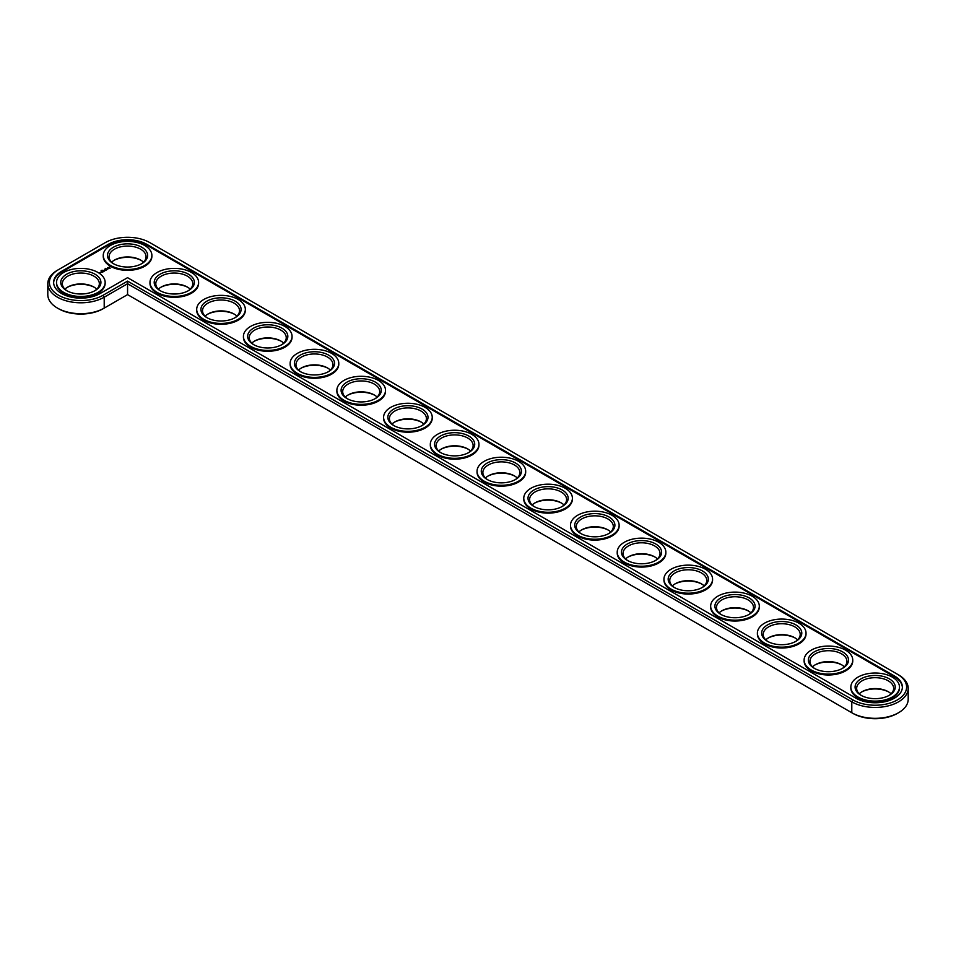<?xml version="1.0" encoding="UTF-8"?>
<svg xmlns="http://www.w3.org/2000/svg" width="956" height="956" viewBox="0 0 956 956"><rect width="100%" height="100%" fill="white"/><g stroke="black" fill="none" stroke-linecap="round" stroke-linejoin="round"><path stroke-width="1.43" d="M57.48 270.225L58.603 269.58L57.48 270.225A33.042 19.072 0 0 0 47.8 283.717L47.8 294.615A33.042 19.072 0 0 0 57.48 308.107A33.042 19.072 0 0 0 104.204 308.107L127.566 294.615L852.919 713.391A31.452 18.164 0 0 0 897.397 713.391L898.52 712.746A33.042 19.072 0 0 0 908.2 699.254L908.2 688.356A33.042 19.072 0 0 0 898.52 674.876L149.805 242.609A31.452 18.164 0 0 0 105.327 242.609L58.603 269.58A31.452 18.164 0 0 0 58.603 295.261A31.452 18.164 0 0 0 103.081 295.261L127.566 281.124L852.919 699.912A31.452 18.164 0 0 0 897.397 699.912A31.452 18.164 0 0 0 897.397 674.231L898.52 674.876M57.48 308.107L58.603 308.752A31.452 18.164 0 0 0 103.081 308.752L104.204 308.107L103.081 308.752M141.189 260.414A20.088 11.603 0 0 0 113.943 260.414M187.914 287.386A20.088 11.603 0 0 0 160.668 287.386M234.638 314.357A20.088 11.603 0 0 0 207.392 314.357M281.363 341.34A20.088 11.603 0 0 0 254.117 341.34M328.087 368.311A20.088 11.603 0 0 0 300.841 368.311M374.812 395.294A20.088 11.603 0 0 0 347.566 395.294M421.536 422.265A20.088 11.603 0 0 0 394.29 422.265M468.261 449.248A20.088 11.603 0 0 0 441.015 449.248M94.465 287.386A20.088 11.603 0 0 0 67.219 287.386M514.985 476.219A20.088 11.603 0 0 0 487.739 476.219M561.71 503.191A20.088 11.603 0 0 0 534.464 503.191M608.434 530.174A20.088 11.603 0 0 0 581.188 530.174M655.159 557.145A20.088 11.603 0 0 0 627.913 557.145M701.883 584.128A20.088 11.603 0 0 0 674.637 584.128M748.608 611.099A20.088 11.603 0 0 0 721.362 611.099M795.332 638.082A20.088 11.603 0 0 0 768.086 638.082M842.057 665.053A20.088 11.603 0 0 0 814.811 665.053M888.781 692.025A20.088 11.603 0 0 0 861.535 692.025M852.919 713.391L851.796 712.746A33.042 19.072 0 0 0 898.52 712.746M143.484 262.195A18.499 10.683 0 0 0 140.651 260.08A18.499 10.683 0 0 0 114.481 260.08A18.499 10.683 0 0 0 111.649 262.195M190.208 289.166A18.499 10.683 0 0 0 187.376 287.063A18.499 10.683 0 0 0 161.206 287.063A18.499 10.683 0 0 0 158.373 289.166M236.933 316.137A18.499 10.683 0 0 0 234.101 314.034A18.499 10.683 0 0 0 207.93 314.034A18.499 10.683 0 0 0 205.098 316.137M283.657 343.12A18.499 10.683 0 0 0 280.825 341.017A18.499 10.683 0 0 0 254.655 341.017A18.499 10.683 0 0 0 251.822 343.12M330.382 370.091A18.499 10.683 0 0 0 327.55 367.988A18.499 10.683 0 0 0 301.379 367.988A18.499 10.683 0 0 0 298.547 370.091M377.106 397.075A18.499 10.683 0 0 0 374.274 394.971A18.499 10.683 0 0 0 348.104 394.971A18.499 10.683 0 0 0 345.271 397.075M423.831 424.046A18.499 10.683 0 0 0 420.999 421.943A18.499 10.683 0 0 0 394.828 421.943A18.499 10.683 0 0 0 391.996 424.046M470.555 451.029A18.499 10.683 0 0 0 467.723 448.926A18.499 10.683 0 0 0 441.553 448.926A18.499 10.683 0 0 0 438.72 451.029M96.747 289.166A18.499 10.683 0 0 0 93.927 287.063A18.499 10.683 0 0 0 67.757 287.063A18.499 10.683 0 0 0 64.924 289.166M517.28 478A18.499 10.683 0 0 0 514.447 475.897A18.499 10.683 0 0 0 488.277 475.897A18.499 10.683 0 0 0 485.445 478M564.004 504.971A18.499 10.683 0 0 0 561.172 502.868A18.499 10.683 0 0 0 535.001 502.868A18.499 10.683 0 0 0 532.169 504.971M610.729 531.954A18.499 10.683 0 0 0 607.897 529.851A18.499 10.683 0 0 0 581.726 529.851A18.499 10.683 0 0 0 578.894 531.954M657.453 558.925A18.499 10.683 0 0 0 654.621 556.822A18.499 10.683 0 0 0 628.451 556.822A18.499 10.683 0 0 0 625.618 558.925M704.178 585.909A18.499 10.683 0 0 0 701.346 583.805A18.499 10.683 0 0 0 675.175 583.805A18.499 10.683 0 0 0 672.343 585.909M750.902 612.88A18.499 10.683 0 0 0 748.07 610.776A18.499 10.683 0 0 0 721.9 610.776A18.499 10.683 0 0 0 719.067 612.88M797.627 639.863A18.499 10.683 0 0 0 794.795 637.76A18.499 10.683 0 0 0 768.624 637.76A18.499 10.683 0 0 0 765.792 639.863M844.351 666.834A18.499 10.683 0 0 0 841.519 664.731A18.499 10.683 0 0 0 815.348 664.731A18.499 10.683 0 0 0 812.516 666.834M891.076 693.805A18.499 10.683 0 0 0 888.244 691.702A18.499 10.683 0 0 0 862.073 691.702A18.499 10.683 0 0 0 859.253 693.805M127.566 294.615L127.566 283.717L851.796 701.847A33.042 19.072 0 0 0 887.801 705.982A33.042 19.072 0 0 0 908.2 688.356M47.8 283.717A33.042 19.072 0 0 0 68.199 301.343A33.042 19.072 0 0 0 104.204 297.208L127.566 283.717L127.566 281.124M113.943 263.976A18.499 10.683 180 0 1 109.068 256.746A18.499 10.683 180 0 1 127.566 246.062A18.499 10.683 180 0 1 146.065 256.746A18.499 10.683 180 0 1 141.189 263.976M113.358 263.641L113.358 263.641A20.088 11.603 180 0 1 113.358 247.246A20.088 11.603 180 0 1 141.763 247.246A20.088 11.603 180 0 1 141.763 263.641A20.088 11.603 180 0 1 113.358 263.641M855.907 698.179A27.222 15.714 0 0 0 885.579 701.585A27.222 15.714 0 0 0 902.38 687.065A27.222 15.714 0 0 0 894.41 675.952L146.818 244.33A27.222 15.714 0 0 0 108.315 244.33L61.59 271.313A27.222 15.714 0 0 0 53.62 282.426A27.222 15.714 0 0 0 70.421 296.946A27.222 15.714 0 0 0 100.093 293.54L127.566 277.67L855.907 698.179M110.37 265.374A24.318 14.041 180 0 1 103.248 255.443A24.318 14.041 180 0 1 127.566 241.402A24.318 14.041 180 0 1 151.885 255.443A24.318 14.041 180 0 1 136.875 268.421A24.318 14.041 180 0 1 110.37 265.374M902.38 687.495A27.222 15.714 0 0 0 894.41 676.812L146.818 245.19A27.222 15.714 0 0 0 108.315 245.19L61.59 272.173A27.222 15.714 0 0 0 53.62 282.856M151.873 255.873A24.318 14.041 180 0 1 151.885 256.304A24.318 14.041 180 0 1 136.875 269.281A24.318 14.041 180 0 1 110.37 266.234A24.318 14.041 180 0 1 103.248 256.304A24.318 14.041 180 0 1 103.26 255.873M198.597 282.856A24.318 14.041 180 0 1 198.609 283.287A24.318 14.041 180 0 1 183.6 296.252A24.318 14.041 180 0 1 157.095 293.217A24.318 14.041 180 0 1 149.972 283.287A24.318 14.041 180 0 1 149.984 282.856M245.322 309.828A24.318 14.041 180 0 1 245.334 310.258A24.318 14.041 180 0 1 230.324 323.236A24.318 14.041 180 0 1 203.819 320.188A24.318 14.041 180 0 1 196.697 310.258A24.318 14.041 180 0 1 196.709 309.828M292.046 336.811A24.318 14.041 180 0 1 292.058 337.241A24.318 14.041 180 0 1 277.049 350.207A24.318 14.041 180 0 1 250.544 347.159A24.318 14.041 180 0 1 243.422 337.241A24.318 14.041 180 0 1 243.433 336.811M110.143 268.218L109.486 267.226L107.753 267.608L108.41 268.6L110.143 268.218M107.956 268.911L106.451 268.923L107.956 268.911M105.208 268.349L105.865 268.493L105.184 268.421M107.072 269.461L105.817 269.126L107.072 269.592M106.236 270.07L104.646 269.807L106.236 269.998M338.771 363.782A24.318 14.041 180 0 1 338.783 364.212A24.318 14.041 180 0 1 323.773 377.19A24.318 14.041 180 0 1 297.268 374.143A24.318 14.041 180 0 1 290.146 364.212A24.318 14.041 180 0 1 290.158 363.782M385.495 390.753A24.318 14.041 180 0 1 385.507 391.195A24.318 14.041 180 0 1 370.498 404.161A24.318 14.041 180 0 1 343.993 401.114A24.318 14.041 180 0 1 336.87 391.195A24.318 14.041 180 0 1 336.882 390.753M432.22 417.736A24.318 14.041 180 0 1 432.231 418.166A24.318 14.041 180 0 1 417.222 431.132A24.318 14.041 180 0 1 390.717 428.097A24.318 14.041 180 0 1 383.595 418.166A24.318 14.041 180 0 1 383.607 417.736M478.944 444.707A24.318 14.041 180 0 1 478.956 445.138A24.318 14.041 180 0 1 463.947 458.115A24.318 14.041 180 0 1 437.442 455.068A24.318 14.041 180 0 1 430.32 445.138A24.318 14.041 180 0 1 430.331 444.707M104.312 270.452L105.351 270.512L103.511 270.452L104.491 271.05M102.519 270.62L101.922 270.249L102.531 270.309M103.63 271.576L104.192 271.181L103.164 270.656L103.63 271.576M103.332 271.743L102.304 271.157L103.332 271.683M101.683 271.098L101.085 270.727L101.695 270.787M102.4 272.281L102.973 271.886L101.384 271.695L102.4 272.281M100.404 272.317L101.312 272.388L100.404 272.257M100.261 272.998L99.197 272.771L100.261 272.998M105.148 282.856A24.318 14.041 180 0 1 105.16 283.287A24.318 14.041 180 0 1 90.151 296.252A24.318 14.041 180 0 1 63.646 293.217A24.318 14.041 180 0 1 56.523 283.287A24.318 14.041 180 0 1 56.535 282.856M525.669 471.69A24.318 14.041 180 0 1 525.681 472.121A24.318 14.041 180 0 1 510.671 485.086A24.318 14.041 180 0 1 484.166 482.051A24.318 14.041 180 0 1 477.044 472.121A24.318 14.041 180 0 1 477.056 471.69M572.393 498.662A24.318 14.041 180 0 1 572.405 499.092A24.318 14.041 180 0 1 557.396 512.069A24.318 14.041 180 0 1 530.891 509.022A24.318 14.041 180 0 1 523.769 499.092A24.318 14.041 180 0 1 523.78 498.662M619.118 525.645A24.318 14.041 180 0 1 619.13 526.075A24.318 14.041 180 0 1 604.12 539.041A24.318 14.041 180 0 1 577.615 535.993A24.318 14.041 180 0 1 570.493 526.075A24.318 14.041 180 0 1 570.505 525.645M665.842 552.616A24.318 14.041 180 0 1 665.854 553.046A24.318 14.041 180 0 1 650.845 566.024A24.318 14.041 180 0 1 624.34 562.976A24.318 14.041 180 0 1 617.218 553.046A24.318 14.041 180 0 1 617.229 552.616M712.567 579.587A24.318 14.041 180 0 1 712.578 580.029A24.318 14.041 180 0 1 697.569 592.995A24.318 14.041 180 0 1 671.064 589.948A24.318 14.041 180 0 1 663.942 580.029A24.318 14.041 180 0 1 663.954 579.587M759.291 606.57A24.318 14.041 180 0 1 759.303 607A24.318 14.041 180 0 1 744.294 619.966A24.318 14.041 180 0 1 717.789 616.931A24.318 14.041 180 0 1 710.667 607A24.318 14.041 180 0 1 710.678 606.57M806.016 633.541A24.318 14.041 180 0 1 806.028 633.971A24.318 14.041 180 0 1 791.018 646.949A24.318 14.041 180 0 1 764.513 643.902A24.318 14.041 180 0 1 757.391 633.971A24.318 14.041 180 0 1 757.403 633.541M852.74 660.524A24.318 14.041 180 0 1 852.752 660.955A24.318 14.041 180 0 1 837.743 673.92A24.318 14.041 180 0 1 811.238 670.885A24.318 14.041 180 0 1 804.115 660.955A24.318 14.041 180 0 1 804.127 660.524M899.465 687.495A24.318 14.041 180 0 1 899.477 687.926A24.318 14.041 180 0 1 884.467 700.903A24.318 14.041 180 0 1 857.962 697.856A24.318 14.041 180 0 1 850.84 687.926A24.318 14.041 180 0 1 850.852 687.495M157.095 292.345A24.318 14.041 180 0 1 149.972 282.426A24.318 14.041 180 0 1 174.291 268.385A24.318 14.041 180 0 1 198.609 282.426A24.318 14.041 180 0 1 183.6 295.392A24.318 14.041 180 0 1 157.095 292.345M160.082 290.624L160.082 290.624A20.088 11.603 180 0 1 160.082 274.217A20.088 11.603 180 0 1 188.487 274.217A20.088 11.603 180 0 1 188.499 290.624A20.088 11.603 180 0 1 160.082 290.624M160.668 290.947A18.499 10.683 180 0 1 155.792 283.717A18.499 10.683 180 0 1 174.291 273.034A18.499 10.683 180 0 1 192.789 283.717A18.499 10.683 180 0 1 187.914 290.947M203.819 319.328A24.318 14.041 180 0 1 196.697 309.397A24.318 14.041 180 0 1 221.015 295.356A24.318 14.041 180 0 1 245.334 309.397A24.318 14.041 180 0 1 230.324 322.363A24.318 14.041 180 0 1 203.819 319.328M206.807 317.595L206.807 317.595A20.088 11.603 180 0 1 206.807 301.2A20.088 11.603 180 0 1 235.224 301.2A20.088 11.603 180 0 1 235.224 317.595A20.088 11.603 180 0 1 206.807 317.595M207.392 317.918A18.499 10.683 180 0 1 202.517 310.688A18.499 10.683 180 0 1 221.015 300.017A18.499 10.683 180 0 1 239.514 310.688A18.499 10.683 180 0 1 234.638 317.918M250.544 346.299A24.318 14.041 180 0 1 243.422 336.369A24.318 14.041 180 0 1 267.74 322.339A24.318 14.041 180 0 1 292.058 336.369A24.318 14.041 180 0 1 277.049 349.346A24.318 14.041 180 0 1 250.544 346.299M253.531 344.578L253.531 344.578A20.088 11.603 180 0 1 253.531 328.171A20.088 11.603 180 0 1 281.948 328.171A20.088 11.603 180 0 1 281.948 344.578A20.088 11.603 180 0 1 253.531 344.578M254.117 344.901A18.499 10.683 180 0 1 249.241 337.671A18.499 10.683 180 0 1 267.74 326.988A18.499 10.683 180 0 1 286.238 337.671A18.499 10.683 180 0 1 281.363 344.901M297.268 373.282A24.318 14.041 180 0 1 290.146 363.352A24.318 14.041 180 0 1 314.464 349.31A24.318 14.041 180 0 1 338.783 363.352A24.318 14.041 180 0 1 323.773 376.317A24.318 14.041 180 0 1 297.268 373.282M300.256 371.549L300.256 371.549A20.088 11.603 180 0 1 300.256 355.154A20.088 11.603 180 0 1 328.673 355.154A20.088 11.603 180 0 1 328.673 371.549A20.088 11.603 180 0 1 300.256 371.549M300.841 371.872A18.499 10.683 180 0 1 295.966 364.642A18.499 10.683 180 0 1 314.464 353.959A18.499 10.683 180 0 1 332.963 364.642A18.499 10.683 180 0 1 328.087 371.872M343.993 400.253A24.318 14.041 180 0 1 336.87 390.323A24.318 14.041 180 0 1 361.189 376.294A24.318 14.041 180 0 1 385.507 390.323A24.318 14.041 180 0 1 370.498 403.301A24.318 14.041 180 0 1 343.993 400.253M346.98 398.533L346.98 398.533A20.088 11.603 180 0 1 346.98 382.125A20.088 11.603 180 0 1 375.397 382.125A20.088 11.603 180 0 1 375.397 398.533A20.088 11.603 180 0 1 346.98 398.533M347.566 398.855A18.499 10.683 180 0 1 342.69 391.625A18.499 10.683 180 0 1 361.189 380.942A18.499 10.683 180 0 1 379.687 391.625A18.499 10.683 180 0 1 374.812 398.855M390.717 427.236A24.318 14.041 180 0 1 383.595 417.306A24.318 14.041 180 0 1 407.913 403.265A24.318 14.041 180 0 1 432.231 417.306A24.318 14.041 180 0 1 417.222 430.272A24.318 14.041 180 0 1 390.717 427.236M393.705 425.504L393.705 425.504A20.088 11.603 180 0 1 393.705 409.108A20.088 11.603 180 0 1 422.122 409.108A20.088 11.603 180 0 1 422.122 425.504A20.088 11.603 180 0 1 393.705 425.504M394.29 425.826A18.499 10.683 180 0 1 389.415 418.597A18.499 10.683 180 0 1 407.913 407.913A18.499 10.683 180 0 1 426.412 418.597A18.499 10.683 180 0 1 421.536 425.826M437.442 454.208A24.318 14.041 180 0 1 430.32 444.277A24.318 14.041 180 0 1 454.638 430.236A24.318 14.041 180 0 1 478.956 444.277A24.318 14.041 180 0 1 463.947 457.255A24.318 14.041 180 0 1 437.442 454.208M440.429 452.475L440.429 452.475A20.088 11.603 180 0 1 440.429 436.079A20.088 11.603 180 0 1 468.846 436.079A20.088 11.603 180 0 1 468.846 452.475A20.088 11.603 180 0 1 440.429 452.475M441.015 452.809A18.499 10.683 180 0 1 436.139 445.58A18.499 10.683 180 0 1 454.638 434.896A18.499 10.683 180 0 1 473.136 445.58A18.499 10.683 180 0 1 468.261 452.809M63.646 292.345A24.318 14.041 180 0 1 56.523 282.426A24.318 14.041 180 0 1 80.842 268.385A24.318 14.041 180 0 1 105.16 282.426A24.318 14.041 180 0 1 90.151 295.392A24.318 14.041 180 0 1 63.646 292.345M66.633 290.624L66.633 290.624A20.088 11.603 180 0 1 66.633 274.217A20.088 11.603 180 0 1 95.038 274.217A20.088 11.603 180 0 1 95.038 290.624A20.088 11.603 180 0 1 66.633 290.624M67.219 290.947A18.499 10.683 180 0 1 62.343 283.717A18.499 10.683 180 0 1 80.842 273.034A18.499 10.683 180 0 1 99.34 283.717A18.499 10.683 180 0 1 94.465 290.947M484.166 481.179A24.318 14.041 180 0 1 477.044 471.26A24.318 14.041 180 0 1 501.362 457.219A24.318 14.041 180 0 1 525.681 471.26A24.318 14.041 180 0 1 510.671 484.226A24.318 14.041 180 0 1 484.166 481.179M487.154 479.458L487.154 479.458A20.088 11.603 180 0 1 487.154 463.051A20.088 11.603 180 0 1 515.571 463.051A20.088 11.603 180 0 1 515.571 479.458A20.088 11.603 180 0 1 487.154 479.458M487.739 479.781A18.499 10.683 180 0 1 482.864 472.551A18.499 10.683 180 0 1 501.362 461.868A18.499 10.683 180 0 1 519.861 472.551A18.499 10.683 180 0 1 514.985 479.781M530.891 508.162A24.318 14.041 180 0 1 523.769 498.231A24.318 14.041 180 0 1 548.087 484.19A24.318 14.041 180 0 1 572.405 498.231A24.318 14.041 180 0 1 557.396 511.197A24.318 14.041 180 0 1 530.891 508.162M533.878 506.429L533.878 506.429A20.088 11.603 180 0 1 533.878 490.034A20.088 11.603 180 0 1 562.295 490.034A20.088 11.603 180 0 1 562.295 506.429A20.088 11.603 180 0 1 533.878 506.429M534.464 506.752A18.499 10.683 180 0 1 529.588 499.522A18.499 10.683 180 0 1 548.087 488.851A18.499 10.683 180 0 1 566.585 499.522A18.499 10.683 180 0 1 561.71 506.752M577.615 535.133A24.318 14.041 180 0 1 570.493 525.202A24.318 14.041 180 0 1 594.811 511.173A24.318 14.041 180 0 1 619.13 525.202A24.318 14.041 180 0 1 604.12 538.18A24.318 14.041 180 0 1 577.615 535.133M580.603 533.412L580.603 533.412A20.088 11.603 180 0 1 580.603 517.005A20.088 11.603 180 0 1 609.02 517.005A20.088 11.603 180 0 1 609.02 533.412A20.088 11.603 180 0 1 580.603 533.412M581.188 533.735A18.499 10.683 180 0 1 576.313 526.505A18.499 10.683 180 0 1 594.811 515.822A18.499 10.683 180 0 1 613.31 526.505A18.499 10.683 180 0 1 608.434 533.735M624.34 562.116A24.318 14.041 180 0 1 617.218 552.186A24.318 14.041 180 0 1 641.536 538.144A24.318 14.041 180 0 1 665.854 552.186A24.318 14.041 180 0 1 650.845 565.151A24.318 14.041 180 0 1 624.34 562.116M627.327 560.383L627.327 560.383A20.088 11.603 180 0 1 627.327 543.988A20.088 11.603 180 0 1 655.744 543.988A20.088 11.603 180 0 1 655.744 560.383A20.088 11.603 180 0 1 627.327 560.383M627.913 560.706A18.499 10.683 180 0 1 623.037 553.476A18.499 10.683 180 0 1 641.536 542.793A18.499 10.683 180 0 1 660.034 553.476A18.499 10.683 180 0 1 655.159 560.706M671.064 589.087A24.318 14.041 180 0 1 663.942 579.157A24.318 14.041 180 0 1 688.26 565.127A24.318 14.041 180 0 1 712.578 579.157A24.318 14.041 180 0 1 697.569 592.134A24.318 14.041 180 0 1 671.064 589.087M674.052 587.366L674.052 587.366A20.088 11.603 180 0 1 674.052 570.959A20.088 11.603 180 0 1 702.469 570.959A20.088 11.603 180 0 1 702.469 587.366A20.088 11.603 180 0 1 674.052 587.366M674.637 587.689A18.499 10.683 180 0 1 669.762 580.459A18.499 10.683 180 0 1 688.26 569.776A18.499 10.683 180 0 1 706.759 580.459A18.499 10.683 180 0 1 701.883 587.689M717.789 616.07A24.318 14.041 180 0 1 710.667 606.14A24.318 14.041 180 0 1 734.985 592.099A24.318 14.041 180 0 1 759.303 606.14A24.318 14.041 180 0 1 744.294 619.106A24.318 14.041 180 0 1 717.789 616.07M720.776 614.338L720.776 614.338A20.088 11.603 180 0 1 720.776 597.942A20.088 11.603 180 0 1 749.193 597.942A20.088 11.603 180 0 1 749.193 614.338A20.088 11.603 180 0 1 720.776 614.338M721.362 614.66A18.499 10.683 180 0 1 716.486 607.43A18.499 10.683 180 0 1 734.985 596.747A18.499 10.683 180 0 1 753.483 607.43A18.499 10.683 180 0 1 748.608 614.66M764.513 643.041A24.318 14.041 180 0 1 757.391 633.111A24.318 14.041 180 0 1 781.709 619.07A24.318 14.041 180 0 1 806.028 633.111A24.318 14.041 180 0 1 791.018 646.089A24.318 14.041 180 0 1 764.513 643.041M767.513 641.309A20.088 11.603 180 0 1 767.501 641.309A20.088 11.603 180 0 1 767.513 624.913A20.088 11.603 180 0 1 795.918 624.913A20.088 11.603 180 0 1 795.918 641.309A20.088 11.603 180 0 1 767.513 641.309M768.086 641.643A18.499 10.683 180 0 1 763.211 634.414A18.499 10.683 180 0 1 781.709 623.73A18.499 10.683 180 0 1 800.208 634.414A18.499 10.683 180 0 1 795.332 641.643M811.238 670.013A24.318 14.041 180 0 1 804.115 660.094A24.318 14.041 180 0 1 828.434 646.053A24.318 14.041 180 0 1 852.752 660.094A24.318 14.041 180 0 1 837.743 673.06A24.318 14.041 180 0 1 811.238 670.013M814.237 668.292L814.237 668.292A20.088 11.603 180 0 1 814.237 651.884A20.088 11.603 180 0 1 842.642 651.884A20.088 11.603 180 0 1 842.642 668.292A20.088 11.603 180 0 1 814.237 668.292M814.811 668.614A18.499 10.683 180 0 1 809.935 661.385A18.499 10.683 180 0 1 828.434 650.701A18.499 10.683 180 0 1 846.932 661.385A18.499 10.683 180 0 1 842.057 668.614M857.962 696.996A24.318 14.041 180 0 1 850.84 687.065A24.318 14.041 180 0 1 875.158 673.024A24.318 14.041 180 0 1 899.477 687.065A24.318 14.041 180 0 1 884.467 700.031A24.318 14.041 180 0 1 857.962 696.996M860.962 695.263L860.962 695.263A20.088 11.603 180 0 1 860.962 678.868A20.088 11.603 180 0 1 889.367 678.868A20.088 11.603 180 0 1 889.367 695.263A20.088 11.603 180 0 1 860.962 695.263M861.535 695.586A18.499 10.683 180 0 1 856.66 688.356A18.499 10.683 180 0 1 875.158 677.685A18.499 10.683 180 0 1 893.657 688.356A18.499 10.683 180 0 1 888.781 695.586M109.187 268.481L109.593 267.907L108.709 268.481L108.351 267.776L109.593 267.907M109.187 268.254L108.303 267.907M851.796 712.746L851.796 701.847L852.919 699.912M104.204 308.107L104.204 297.208L103.081 295.261M894.41 675.952L894.41 676.812M146.818 244.33L146.818 245.19M108.315 244.33L108.315 245.19M61.59 271.313L61.59 272.173M103.248 255.443L103.248 256.304M151.885 255.443L151.885 256.304M149.972 282.426L149.972 283.287M198.609 282.426L198.609 283.287M196.697 309.397L196.697 310.258M245.334 309.397L245.334 310.258M243.422 336.369L243.422 337.241M292.058 336.369L292.058 337.241M290.146 363.352L290.146 364.212M338.783 363.352L338.783 364.212M336.87 390.323L336.87 391.195M385.507 390.323L385.507 391.195M383.595 417.306L383.595 418.166M432.231 417.306L432.231 418.166M430.32 444.277L430.32 445.138M478.956 444.277L478.956 445.138M56.523 282.426L56.523 283.287M105.16 282.426L105.16 283.287M477.044 471.26L477.044 472.121M525.681 471.26L525.681 472.121M523.769 498.231L523.769 499.092M572.405 498.231L572.405 499.092M570.493 525.202L570.493 526.075M619.13 525.202L619.13 526.075M617.218 552.186L617.218 553.046M665.854 552.186L665.854 553.046M663.942 579.157L663.942 580.029M712.578 579.157L712.578 580.029M710.667 606.14L710.667 607M759.303 606.14L759.303 607M757.391 633.111L757.391 633.971M806.028 633.111L806.028 633.971M804.115 660.094L804.115 660.955M852.752 660.094L852.752 660.955M850.84 687.065L850.84 687.926M899.477 687.065L899.477 687.926"/></g></svg>

